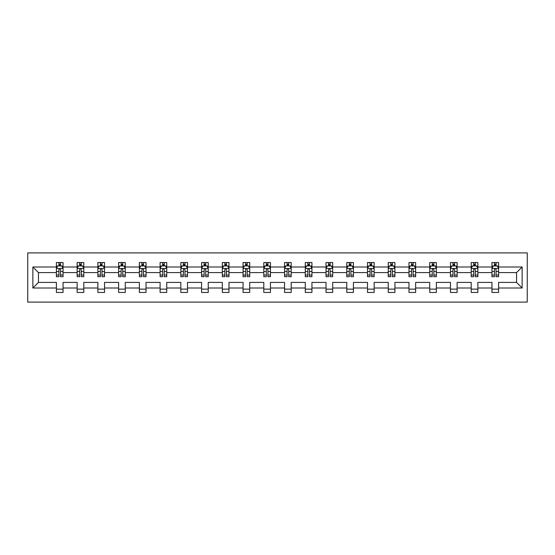 <?xml version="1.0" encoding="UTF-8"?>
<svg xmlns="http://www.w3.org/2000/svg" width="555" height="555" viewBox="0 0 555 555"><rect width="100%" height="100%" fill="white"/><g stroke="black" fill="none" stroke-linecap="round" stroke-linejoin="round"><path stroke-width="0.83" d="M27.75 302.093L527.25 302.093L527.25 252.907L27.75 252.907L27.75 302.093M498.598 288.003L498.598 282.419L516.545 282.419L522.13 288.003L498.598 288.003L498.598 292.457L491.952 292.457L491.952 288.003L477.855 288.003L477.855 292.457L471.209 292.457L471.209 288.003L457.119 288.003L457.119 292.457L450.473 292.457L450.473 288.003L436.376 288.003L436.376 292.457L429.73 292.457L429.73 288.003L415.639 288.003L415.639 292.457L408.986 292.457L408.986 288.003L394.896 288.003L394.896 292.457L388.25 292.457L388.25 288.003L374.153 288.003L374.153 292.457L367.507 292.457L367.507 288.003L353.417 288.003L353.417 292.457L346.771 292.457L346.771 288.003L332.674 288.003L332.674 292.457L326.028 292.457L326.028 288.003L311.938 288.003L311.938 292.457L305.285 292.457L305.285 288.003L291.195 288.003L291.195 292.457L284.548 292.457L284.548 288.003L270.451 288.003L270.451 292.457L263.805 292.457L263.805 288.003L249.715 288.003L249.715 292.457L243.062 292.457L243.062 288.003L228.972 288.003L228.972 292.457L222.326 292.457L222.326 288.003L208.229 288.003L208.229 292.457L201.583 292.457L201.583 288.003L187.493 288.003L187.493 292.457L180.847 292.457L180.847 288.003L166.75 288.003L166.75 292.457L160.104 292.457L160.104 288.003L146.014 288.003L146.014 292.457L139.361 292.457L139.361 288.003L125.27 288.003L125.27 292.457L118.624 292.457L118.624 288.003L104.527 288.003L104.527 292.457L97.881 292.457L97.881 288.003L83.791 288.003L83.791 292.457L77.145 292.457L77.145 288.003L63.048 288.003L63.048 292.457L56.402 292.457L56.402 288.003L32.87 288.003L32.87 266.997L56.402 266.997L56.402 262.543L63.048 262.543L63.048 266.997L77.145 266.997L77.145 262.543L83.791 262.543L83.791 266.997L97.881 266.997L97.881 262.543L104.527 262.543L104.527 266.997L118.624 266.997L118.624 262.543L125.27 262.543L125.27 266.997L139.361 266.997L139.361 262.543L146.014 262.543L146.014 266.997L160.104 266.997L160.104 262.543L166.75 262.543L166.75 266.997L180.847 266.997L180.847 262.543L187.493 262.543L187.493 266.997L201.583 266.997L201.583 262.543L208.229 262.543L208.229 266.997L222.326 266.997L222.326 262.543L228.972 262.543L228.972 266.997L243.062 266.997L243.062 262.543L249.715 262.543L249.715 266.997L263.805 266.997L263.805 262.543L270.451 262.543L270.451 266.997L284.548 266.997L284.548 262.543L291.195 262.543L291.195 266.997L305.285 266.997L305.285 262.543L311.938 262.543L311.938 266.997L326.028 266.997L326.028 262.543L332.674 262.543L332.674 266.997L346.771 266.997L346.771 262.543L353.417 262.543L353.417 266.997L367.507 266.997L367.507 262.543L374.153 262.543L374.153 266.997L388.25 266.997L388.25 262.543L394.896 262.543L394.896 266.997L408.986 266.997L408.986 262.543L415.639 262.543L415.639 266.997L429.73 266.997L429.73 262.543L436.376 262.543L436.376 266.997L450.473 266.997L450.473 262.543L457.119 262.543L457.119 266.997L471.209 266.997L471.209 262.543L477.855 262.543L477.855 266.997L491.952 266.997L491.952 262.543L498.598 262.543L498.598 266.997L522.13 266.997L522.13 288.003M491.952 266.997L491.952 272.581L477.855 272.581L477.855 266.997M477.855 288.003L477.855 282.419L491.952 282.419L491.952 288.003M471.209 266.997L471.209 272.581L457.119 272.581L457.119 266.997M457.119 288.003L457.119 282.419L471.209 282.419L471.209 288.003M450.473 266.997L450.473 272.581L436.376 272.581L436.376 266.997M436.376 288.003L436.376 282.419L450.473 282.419L450.473 288.003M429.73 266.997L429.73 272.581L415.639 272.581L415.639 266.997M415.639 288.003L415.639 282.419L429.73 282.419L429.73 288.003M408.986 266.997L408.986 272.581L394.896 272.581L394.896 266.997M394.896 288.003L394.896 282.419L408.986 282.419L408.986 288.003M388.25 266.997L388.25 272.581L374.153 272.581L374.153 266.997M374.153 288.003L374.153 282.419L388.25 282.419L388.25 288.003M367.507 266.997L367.507 272.581L353.417 272.581L353.417 266.997M353.417 288.003L353.417 282.419L367.507 282.419L367.507 288.003M346.771 266.997L346.771 272.581L332.674 272.581L332.674 266.997M332.674 288.003L332.674 282.419L346.771 282.419L346.771 288.003M326.028 266.997L326.028 272.581L311.938 272.581L311.938 266.997M311.938 288.003L311.938 282.419L326.028 282.419L326.028 288.003M305.285 266.997L305.285 272.581L291.195 272.581L291.195 266.997M291.195 288.003L291.195 282.419L305.285 282.419L305.285 288.003M284.548 266.997L284.548 272.581L270.451 272.581L270.451 266.997M270.451 288.003L270.451 282.419L284.548 282.419L284.548 288.003M263.805 266.997L263.805 272.581L249.715 272.581L249.715 266.997M249.715 288.003L249.715 282.419L263.805 282.419L263.805 288.003M243.062 266.997L243.062 272.581L228.972 272.581L228.972 266.997M228.972 288.003L228.972 282.419L243.062 282.419L243.062 288.003M222.326 266.997L222.326 272.581L208.229 272.581L208.229 266.997M208.229 288.003L208.229 282.419L222.326 282.419L222.326 288.003M201.583 266.997L201.583 272.581L187.493 272.581L187.493 266.997M187.493 288.003L187.493 282.419L201.583 282.419L201.583 288.003M180.847 266.997L180.847 272.581L166.75 272.581L166.75 266.997M166.75 288.003L166.75 282.419L180.847 282.419L180.847 288.003M160.104 266.997L160.104 272.581L146.014 272.581L146.014 266.997M146.014 288.003L146.014 282.419L160.104 282.419L160.104 288.003M139.361 266.997L139.361 272.581L125.27 272.581L125.27 266.997M125.27 288.003L125.27 282.419L139.361 282.419L139.361 288.003M118.624 266.997L118.624 272.581L104.527 272.581L104.527 266.997M104.527 288.003L104.527 282.419L118.624 282.419L118.624 288.003M97.881 266.997L97.881 272.581L83.791 272.581L83.791 266.997M83.791 288.003L83.791 282.419L97.881 282.419L97.881 288.003M77.145 266.997L77.145 272.581L63.048 272.581L63.048 266.997M63.048 288.003L63.048 282.419L77.145 282.419L77.145 288.003M56.402 266.997L56.402 272.581L38.455 272.581L38.455 282.419L56.402 282.419L56.402 288.003M32.87 266.997L38.455 272.581M516.545 282.419L516.545 272.581L498.598 272.581L498.598 266.997M494.477 265.866L496.073 265.866M473.734 265.866L475.33 265.866M452.998 265.866L454.594 265.866M432.255 265.866L433.85 265.866M411.519 265.866L413.114 265.866M390.775 265.866L392.371 265.866M370.032 265.866L371.628 265.866M349.296 265.866L350.892 265.866M328.553 265.866L330.149 265.866M307.81 265.866L309.406 265.866M287.074 265.866L288.669 265.866M266.331 265.866L267.926 265.866M245.594 265.866L247.19 265.866M224.851 265.866L226.447 265.866M204.108 265.866L205.704 265.866M183.372 265.866L184.968 265.866M162.629 265.866L164.225 265.866M141.886 265.866L143.481 265.866M121.15 265.866L122.745 265.866M100.406 265.866L102.002 265.866M79.67 265.866L81.266 265.866M58.927 265.866L60.523 265.866M56.402 289.134L63.048 289.134M77.145 289.134L83.791 289.134M97.881 289.134L104.527 289.134M118.624 289.134L125.27 289.134M139.361 289.134L146.014 289.134M160.104 289.134L166.75 289.134M180.847 289.134L187.493 289.134M201.583 289.134L208.229 289.134M222.326 289.134L228.972 289.134M243.062 289.134L249.715 289.134M263.805 289.134L270.451 289.134M284.548 289.134L291.195 289.134M305.285 289.134L311.938 289.134M326.028 289.134L332.674 289.134M346.771 289.134L353.417 289.134M367.507 289.134L374.153 289.134M388.25 289.134L394.896 289.134M408.986 289.134L415.639 289.134M429.73 289.134L436.376 289.134M450.473 289.134L457.119 289.134M471.209 289.134L477.855 289.134M491.952 289.134L498.598 289.134M38.455 282.419L32.87 288.003M522.13 266.997L516.545 272.581M60.523 264.27L58.927 264.27M57.651 266.095L56.402 266.095L56.402 262.543L58.927 262.543L58.927 265.935M56.402 275.037L56.402 276.702L58.927 276.702L58.927 275.037L56.402 275.037L56.402 272.581M63.048 272.581L63.048 276.702L60.523 276.702L60.523 269.591C59.989 268.565 59.461 268.565 58.927 269.591L58.927 275.037M61.799 266.095L63.048 266.095L63.048 262.543L60.523 262.543L60.523 265.935M63.048 268.592L61.716 265.935L57.734 265.935L56.402 268.592M81.266 264.27L79.67 264.27M78.394 266.095L77.145 266.095L77.145 262.543L79.67 262.543L79.67 265.935M77.145 275.037L77.145 276.702L79.67 276.702L79.67 275.037L77.145 275.037L77.145 272.581M83.791 272.581L83.791 276.702L81.266 276.702L81.266 269.591C80.732 268.565 80.197 268.565 79.67 269.591L79.67 275.037M82.542 266.095L83.791 266.095L83.791 262.543L81.266 262.543L81.266 265.935M83.791 268.592L82.459 265.935L78.47 265.935L77.145 268.592M102.002 264.27L100.406 264.27M99.13 266.095L97.881 266.095L97.881 262.543L100.406 262.543L100.406 265.935M97.881 275.037L97.881 276.702L100.406 276.702L100.406 275.037L97.881 275.037L97.881 272.581M104.527 272.581L104.527 276.702L102.002 276.702L102.002 269.591C101.475 268.565 100.941 268.565 100.406 269.591L100.406 275.037M103.279 266.095L104.527 266.095L104.527 262.543L102.002 262.543L102.002 265.935M104.527 268.592L103.202 265.935L99.213 265.935L97.881 268.592M122.745 264.27L121.15 264.27M119.873 266.095L118.624 266.095L118.624 262.543L121.15 262.543L121.15 265.935M118.624 275.037L118.624 276.702L121.15 276.702L121.15 275.037L118.624 275.037L118.624 272.581M125.27 272.581L125.27 276.702L122.745 276.702L122.745 269.591C122.211 268.565 121.684 268.565 121.15 269.591L121.15 275.037M124.022 266.095L125.27 266.095L125.27 262.543L122.745 262.543L122.745 265.935M125.27 268.592L123.938 265.935L119.949 265.935L118.624 268.592M143.481 264.27L141.886 264.27M140.616 266.095L139.361 266.095L139.361 262.543L141.886 262.543L141.886 265.935M139.361 275.037L139.361 276.702L141.886 276.702L141.886 275.037L139.361 275.037L139.361 272.581M146.014 272.581L146.014 276.702L143.481 276.702L143.481 269.591C142.954 268.565 142.42 268.565 141.886 269.591L141.886 275.037M144.758 266.095L146.014 266.095L146.014 262.543L143.481 262.543L143.481 265.935M146.014 268.592L144.682 265.935L140.692 265.935L139.361 268.592M164.225 264.27L162.629 264.27M161.352 266.095L160.104 266.095L160.104 262.543L162.629 262.543L162.629 265.935M160.104 275.037L160.104 276.702L162.629 276.702L162.629 275.037L160.104 275.037L160.104 272.581M166.75 272.581L166.75 276.702L164.225 276.702L164.225 269.591C163.697 268.565 163.163 268.565 162.629 269.591L162.629 275.037M165.501 266.095L166.75 266.095L166.75 262.543L164.225 262.543L164.225 265.935M166.75 268.592L165.425 265.935L161.436 265.935L160.104 268.592M184.968 264.27L183.372 264.27M182.096 266.095L180.847 266.095L180.847 262.543L183.372 262.543L183.372 265.935M180.847 275.037L180.847 276.702L183.372 276.702L183.372 275.037L180.847 275.037L180.847 272.581M187.493 272.581L187.493 276.702L184.968 276.702L184.968 269.591C184.433 268.565 183.899 268.565 183.372 269.591L183.372 275.037M186.244 266.095L187.493 266.095L187.493 262.543L184.968 262.543L184.968 265.935M187.493 268.592L186.161 265.935L182.172 265.935L180.847 268.592M205.704 264.27L204.108 264.27M202.832 266.095L201.583 266.095L201.583 262.543L204.108 262.543L204.108 265.935M201.583 275.037L201.583 276.702L204.108 276.702L204.108 275.037L201.583 275.037L201.583 272.581M208.229 272.581L208.229 276.702L205.704 276.702L205.704 269.591C205.177 268.565 204.642 268.565 204.108 269.591L204.108 275.037M206.98 266.095L208.229 266.095L208.229 262.543L205.704 262.543L205.704 265.935M208.229 268.592L206.904 265.935L202.915 265.935L201.583 268.592M226.447 264.27L224.851 264.27M223.575 266.095L222.326 266.095L222.326 262.543L224.851 262.543L224.851 265.935M222.326 275.037L222.326 276.702L224.851 276.702L224.851 275.037L222.326 275.037L222.326 272.581M228.972 272.581L228.972 276.702L226.447 276.702L226.447 269.591C225.913 268.565 225.385 268.565 224.851 269.591L224.851 275.037M227.723 266.095L228.972 266.095L228.972 262.543L226.447 262.543L226.447 265.935M228.972 268.592L227.64 265.935L223.651 265.935L222.326 268.592M247.19 264.27L245.594 264.27M244.318 266.095L243.062 266.095L243.062 262.543L245.594 262.543L245.594 265.935M243.062 275.037L243.062 276.702L245.594 276.702L245.594 275.037L243.062 275.037L243.062 272.581M249.715 272.581L249.715 276.702L247.19 276.702L247.19 269.591C246.656 268.565 246.122 268.565 245.594 269.591L245.594 275.037M248.467 266.095L249.715 266.095L249.715 262.543L247.19 262.543L247.19 265.935M249.715 268.592L248.383 265.935L244.394 265.935L243.062 268.592M267.926 264.27L266.331 264.27M265.054 266.095L263.805 266.095L263.805 262.543L266.331 262.543L266.331 265.935M263.805 275.037L263.805 276.702L266.331 276.702L266.331 275.037L263.805 275.037L263.805 272.581M270.451 272.581L270.451 276.702L267.926 276.702L267.926 269.591C267.399 268.565 266.865 268.565 266.331 269.591L266.331 275.037M269.203 266.095L270.451 266.095L270.451 262.543L267.926 262.543L267.926 265.935M270.451 268.592L269.126 265.935L265.137 265.935L263.805 268.592M288.669 264.27L287.074 264.27M285.797 266.095L284.548 266.095L284.548 262.543L287.074 262.543L287.074 265.935M284.548 275.037L284.548 276.702L287.074 276.702L287.074 275.037L284.548 275.037L284.548 272.581M291.195 272.581L291.195 276.702L288.669 276.702L288.669 269.591C288.135 268.565 287.608 268.565 287.074 269.591L287.074 275.037M289.946 266.095L291.195 266.095L291.195 262.543L288.669 262.543L288.669 265.935M291.195 268.592L289.863 265.935L285.874 265.935L284.548 268.592M309.406 264.27L307.81 264.27M306.533 266.095L305.285 266.095L305.285 262.543L307.81 262.543L307.81 265.935M305.285 275.037L305.285 276.702L307.81 276.702L307.81 275.037L305.285 275.037L305.285 272.581M311.938 272.581L311.938 276.702L309.406 276.702L309.406 269.591C308.878 268.565 308.344 268.565 307.81 269.591L307.81 275.037M310.682 266.095L311.938 266.095L311.938 262.543L309.406 262.543L309.406 265.935M311.938 268.592L310.606 265.935L306.617 265.935L305.285 268.592M330.149 264.27L328.553 264.27M327.277 266.095L326.028 266.095L326.028 262.543L328.553 262.543L328.553 265.935M326.028 275.037L326.028 276.702L328.553 276.702L328.553 275.037L326.028 275.037L326.028 272.581M332.674 272.581L332.674 276.702L330.149 276.702L330.149 269.591C329.615 268.565 329.087 268.565 328.553 269.591L328.553 275.037M331.425 266.095L332.674 266.095L332.674 262.543L330.149 262.543L330.149 265.935M332.674 268.592L331.349 265.935L327.36 265.935L326.028 268.592M350.892 264.27L349.296 264.27M348.02 266.095L346.771 266.095L346.771 262.543L349.296 262.543L349.296 265.935M346.771 275.037L346.771 276.702L349.296 276.702L349.296 275.037L346.771 275.037L346.771 272.581M353.417 272.581L353.417 276.702L350.892 276.702L350.892 269.591C350.358 268.565 349.823 268.565 349.296 269.591L349.296 275.037M352.168 266.095L353.417 266.095L353.417 262.543L350.892 262.543L350.892 265.935M353.417 268.592L352.085 265.935L348.096 265.935L346.771 268.592M371.628 264.27L370.032 264.27M368.756 266.095L367.507 266.095L367.507 262.543L370.032 262.543L370.032 265.935M367.507 275.037L367.507 276.702L370.032 276.702L370.032 275.037L367.507 275.037L367.507 272.581M374.153 272.581L374.153 276.702L371.628 276.702L371.628 269.591C371.101 268.565 370.567 268.565 370.032 269.591L370.032 275.037M372.904 266.095L374.153 266.095L374.153 262.543L371.628 262.543L371.628 265.935M374.153 268.592L372.828 265.935L368.839 265.935L367.507 268.592M392.371 264.27L390.775 264.27M389.499 266.095L388.25 266.095L388.25 262.543L390.775 262.543L390.775 265.935M388.25 275.037L388.25 276.702L390.775 276.702L390.775 275.037L388.25 275.037L388.25 272.581M394.896 272.581L394.896 276.702L392.371 276.702L392.371 269.591C391.837 268.565 391.31 268.565 390.775 269.591L390.775 275.037M393.648 266.095L394.896 266.095L394.896 262.543L392.371 262.543L392.371 265.935M394.896 268.592L393.564 265.935L389.575 265.935L388.25 268.592M413.114 264.27L411.519 264.27M410.242 266.095L408.986 266.095L408.986 262.543L411.519 262.543L411.519 265.935M408.986 275.037L408.986 276.702L411.519 276.702L411.519 275.037L408.986 275.037L408.986 272.581M415.639 272.581L415.639 276.702L413.114 276.702L413.114 269.591C412.58 268.565 412.046 268.565 411.519 269.591L411.519 275.037M414.384 266.095L415.639 266.095L415.639 262.543L413.114 262.543L413.114 265.935M415.639 268.592L414.308 265.935L410.318 265.935L408.986 268.592M433.85 264.27L432.255 264.27M430.978 266.095L429.73 266.095L429.73 262.543L432.255 262.543L432.255 265.935M429.73 275.037L429.73 276.702L432.255 276.702L432.255 275.037L429.73 275.037L429.73 272.581M436.376 272.581L436.376 276.702L433.85 276.702L433.85 269.591C433.323 268.565 432.789 268.565 432.255 269.591L432.255 275.037M435.127 266.095L436.376 266.095L436.376 262.543L433.85 262.543L433.85 265.935M436.376 268.592L435.051 265.935L431.062 265.935L429.73 268.592M454.594 264.27L452.998 264.27M451.721 266.095L450.473 266.095L450.473 262.543L452.998 262.543L452.998 265.935M450.473 275.037L450.473 276.702L452.998 276.702L452.998 275.037L450.473 275.037L450.473 272.581M457.119 272.581L457.119 276.702L454.594 276.702L454.594 269.591C454.059 268.565 453.532 268.565 452.998 269.591L452.998 275.037M455.87 266.095L457.119 266.095L457.119 262.543L454.594 262.543L454.594 265.935M457.119 268.592L455.787 265.935L451.798 265.935L450.473 268.592M475.33 264.27L473.734 264.27M472.458 266.095L471.209 266.095L471.209 262.543L473.734 262.543L473.734 265.935M471.209 275.037L471.209 276.702L473.734 276.702L473.734 275.037L471.209 275.037L471.209 272.581M477.855 272.581L477.855 276.702L475.33 276.702L475.33 269.591C474.802 268.565 474.268 268.565 473.734 269.591L473.734 275.037M476.606 266.095L477.855 266.095L477.855 262.543L475.33 262.543L475.33 265.935M477.855 268.592L476.53 265.935L472.541 265.935L471.209 268.592M496.073 264.27L494.477 264.27M493.201 266.095L491.952 266.095L491.952 262.543L494.477 262.543L494.477 265.935M491.952 275.037L491.952 276.702L494.477 276.702L494.477 275.037L491.952 275.037L491.952 272.581M498.598 272.581L498.598 276.702L496.073 276.702L496.073 269.591C495.539 268.565 495.011 268.565 494.477 269.591L494.477 275.037M497.349 266.095L498.598 266.095L498.598 262.543L496.073 262.543L496.073 265.935M498.598 268.592L497.266 265.935L493.284 265.935L491.952 268.592M63.013 268.523L56.437 268.523M63.048 275.037L60.523 275.037M58.927 271.471L56.402 271.471M63.048 271.471L60.523 271.471M60.523 265.117L58.927 265.117M83.756 268.523L77.173 268.523M83.791 275.037L81.266 275.037M79.67 271.471L77.145 271.471M83.791 271.471L81.266 271.471M81.266 265.117L79.67 265.117M104.5 268.523L97.916 268.523M104.527 275.037L102.002 275.037M100.406 271.471L97.881 271.471M104.527 271.471L102.002 271.471M102.002 265.117L100.406 265.117M125.236 268.523L118.659 268.523M125.27 275.037L122.745 275.037M121.15 271.471L118.624 271.471M125.27 271.471L122.745 271.471M122.745 265.117L121.15 265.117M145.979 268.523L139.395 268.523M146.014 275.037L143.481 275.037M141.886 271.471L139.361 271.471M146.014 271.471L143.481 271.471M143.481 265.117L141.886 265.117M166.715 268.523L160.138 268.523M166.75 275.037L164.225 275.037M162.629 271.471L160.104 271.471M166.75 271.471L164.225 271.471M164.225 265.117L162.629 265.117M187.458 268.523L180.875 268.523M187.493 275.037L184.968 275.037M183.372 271.471L180.847 271.471M187.493 271.471L184.968 271.471M184.968 265.117L183.372 265.117M208.201 268.523L201.618 268.523M208.229 275.037L205.704 275.037M204.108 271.471L201.583 271.471M208.229 271.471L205.704 271.471M205.704 265.117L204.108 265.117M228.938 268.523L222.361 268.523M228.972 275.037L226.447 275.037M224.851 271.471L222.326 271.471M228.972 271.471L226.447 271.471M226.447 265.117L224.851 265.117M249.681 268.523L243.097 268.523M249.715 275.037L247.19 275.037M245.594 271.471L243.062 271.471M249.715 271.471L247.19 271.471M247.19 265.117L245.594 265.117M270.424 268.523L263.84 268.523M270.451 275.037L267.926 275.037M266.331 271.471L263.805 271.471M270.451 271.471L267.926 271.471M267.926 265.117L266.331 265.117M291.16 268.523L284.576 268.523M291.195 275.037L288.669 275.037M287.074 271.471L284.548 271.471M291.195 271.471L288.669 271.471M288.669 265.117L287.074 265.117M311.903 268.523L305.319 268.523M311.938 275.037L309.406 275.037M307.81 271.471L305.285 271.471M311.938 271.471L309.406 271.471M309.406 265.117L307.81 265.117M332.639 268.523L326.062 268.523M332.674 275.037L330.149 275.037M328.553 271.471L326.028 271.471M332.674 271.471L330.149 271.471M330.149 265.117L328.553 265.117M353.382 268.523L346.799 268.523M353.417 275.037L350.892 275.037M349.296 271.471L346.771 271.471M353.417 271.471L350.892 271.471M350.892 265.117L349.296 265.117M374.125 268.523L367.542 268.523M374.153 275.037L371.628 275.037M370.032 271.471L367.507 271.471M374.153 271.471L371.628 271.471M371.628 265.117L370.032 265.117M394.862 268.523L388.285 268.523M394.896 275.037L392.371 275.037M390.775 271.471L388.25 271.471M394.896 271.471L392.371 271.471M392.371 265.117L390.775 265.117M415.605 268.523L409.021 268.523M415.639 275.037L413.114 275.037M411.519 271.471L408.986 271.471M415.639 271.471L413.114 271.471M413.114 265.117L411.519 265.117M436.341 268.523L429.764 268.523M436.376 275.037L433.85 275.037M432.255 271.471L429.73 271.471M436.376 271.471L433.85 271.471M433.85 265.117L432.255 265.117M457.084 268.523L450.5 268.523M457.119 275.037L454.594 275.037M452.998 271.471L450.473 271.471M457.119 271.471L454.594 271.471M454.594 265.117L452.998 265.117M477.827 268.523L471.244 268.523M477.855 275.037L475.33 275.037M473.734 271.471L471.209 271.471M477.855 271.471L475.33 271.471M475.33 265.117L473.734 265.117M498.563 268.523L491.987 268.523M498.598 275.037L496.073 275.037M494.477 271.471L491.952 271.471M498.598 271.471L496.073 271.471M496.073 265.117L494.477 265.117"/></g></svg>
